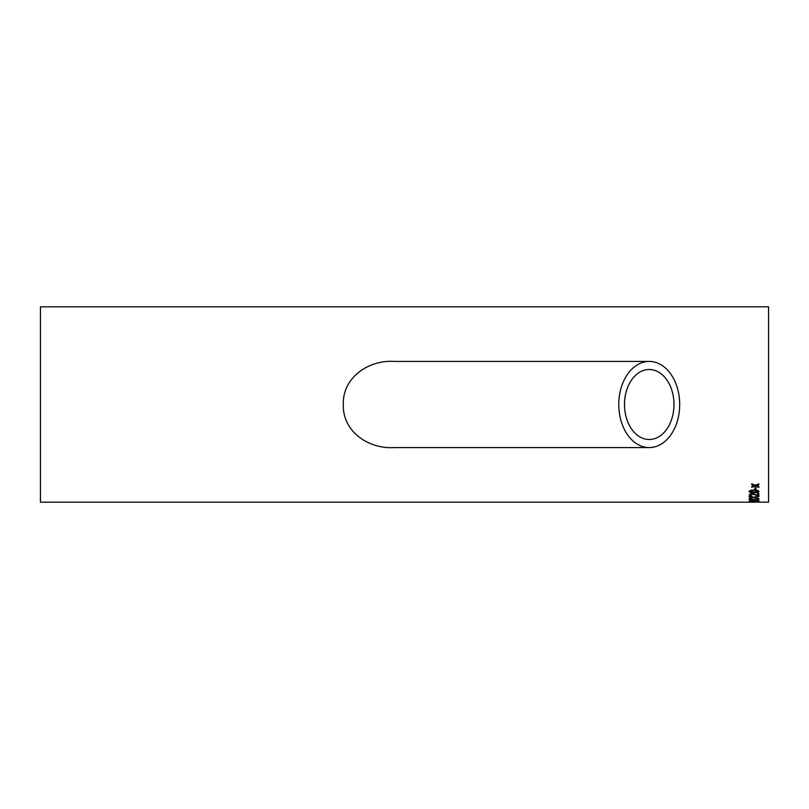 <?xml version="1.0" encoding="UTF-8"?>
<svg xmlns="http://www.w3.org/2000/svg" width="809" height="809" viewBox="0 0 809 809"><rect width="100%" height="100%" fill="white"/><g stroke="black" fill="none" stroke-linecap="round" stroke-linejoin="round"><path stroke-width="1.21" d="M754.858 502.187L40.45 502.187L40.45 306.813L768.55 306.813L768.55 502.187L755.98 502.136M754.858 489.587L754.858 487.756L755.98 487.756L755.98 489.587L754.858 489.587M749.134 491.528C749.7 490.436 751.339 489.951 754.059 490.072C756.779 489.951 758.417 490.436 758.963 491.528L758.033 492.499L754.059 492.903C751.318 493.035 749.68 492.58 749.134 491.528M751.874 495.856L750.256 494.724L751.824 494.026L758.842 495.907L758.842 493.47L757.598 493.47L757.598 495.33L751.814 493.53L749.134 494.714L751.874 495.856L749.134 494.582M754.837 497.505L758.842 498.759L753.614 497.757L749.134 498.627L752.522 497.525L749.134 496.797L749.134 496.23L753.634 497.252L758.842 496.059L758.842 496.625L755.414 497.383M758.842 499.689L751.561 500.164L749.134 499.396L758.842 499.689M751.874 501.519L750.256 501.105L751.824 500.832L758.842 501.529L758.842 500.589L757.598 500.589L757.598 501.337L749.134 500.963M749.134 501.924L758.963 501.924L749.134 501.924M756.769 485.542L758.842 486.634L758.842 487.433L755.293 486.088L751.743 487.362L751.743 486.563L754.2 485.663L751.743 484.692L751.743 483.833L755.293 485.258L758.842 483.903L758.842 484.763L756.385 485.693M649.233 447.579L394.236 447.579C368.934 449.248 342.429 431.763 343.329 404.5C342.359 377.348 368.995 359.681 394.236 361.421L649.233 361.421A43.079 30.459 90 0 0 618.774 404.5A43.079 30.459 90 0 0 649.233 447.579A43.079 30.459 90 0 0 679.691 404.5A43.079 30.459 90 0 0 649.233 361.421M673.978 404.5A34.989 24.745 90 0 0 649.233 369.511A34.989 24.745 90 0 0 624.487 404.5A34.989 24.745 90 0 0 649.233 439.489A34.989 24.745 90 0 0 673.978 404.591A34.989 24.745 90 0 0 673.978 404.5M758.842 484.642L756.769 485.42M754.2 485.663L751.743 484.571M758.842 487.311L755.293 486.088M755.293 485.966L751.743 487.24M758.963 501.772L749.276 501.843M750.479 501.711L757.608 501.711M758.842 501.388L750.256 501.105M758.842 499.547L751.278 499.689M752.38 500.023L749.134 499.396M758.842 496.483L755.414 497.242M752.522 497.525L749.134 496.655M758.842 498.617L753.614 497.757M753.614 497.616L749.134 498.486M758.842 495.765L751.824 493.894L750.256 494.724M758.963 491.407L758.033 492.368L754.059 492.772C751.318 492.903 749.68 492.448 749.134 491.407M757.851 491.528L754.049 490.537L750.256 491.407L750.924 492.115L754.049 492.368L757.851 491.528L754.049 490.669L750.256 491.538M755.98 489.465L754.858 489.465"/></g></svg>
